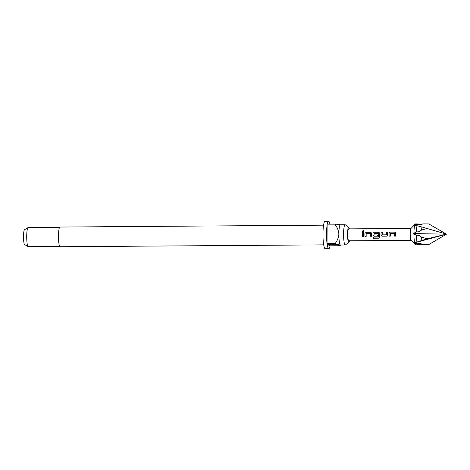 <?xml version="1.0" encoding="UTF-8"?>
<svg xmlns="http://www.w3.org/2000/svg" width="470" height="470" viewBox="0 0 470 470"><rect width="100%" height="100%" fill="white"/><g stroke="black" fill="none" stroke-linecap="round" stroke-linejoin="round"><path stroke-width="0.7" d="M363.845 230.964L363.169 230.576L362.329 231.287M363.01 231.716L363.839 230.917L363.157 230.494L362.317 231.246L363.01 231.716M421.854 240.429A10.44 1.645 -90.4 0 1 421.578 237.086L427.189 238.789L414.646 242.737L414.757 243.219A10.44 1.645 89.6 0 0 415.38 244.682A10.44 1.645 89.6 0 0 415.515 244.782A10.44 1.645 89.6 0 0 415.645 244.811L418.083 244.794A10.44 1.645 89.6 0 0 418.212 244.764L420.65 244.183L423.094 244.729A10.44 1.645 -90.4 0 1 422.8 244.424L428.587 244.688L423.217 244.758A10.44 1.645 -90.4 0 1 423.094 244.729M427.242 228.385L421.613 230.042A10.44 1.645 -90.4 0 1 421.925 226.987L446.5 234.154L428.699 223.873L422.906 223.932A10.44 1.645 -90.4 0 1 422.947 223.914L420.509 224.496L418.065 223.943A10.44 1.645 89.6 0 0 417.936 223.914L415.498 223.932A10.44 1.645 89.6 0 0 415.233 224.067A10.44 1.645 89.6 0 0 414.857 224.783L414.734 225.148A10.44 1.645 89.6 0 0 413.929 233.143L413.923 234.001L416.373 235.129L419.046 235.464L421.578 237.086M422.947 223.914A10.44 1.645 -90.4 0 1 423.071 223.879L426.09 223.855M422.906 223.932L420.121 224.813L417.46 224.372L414.857 224.783M414.757 243.219L417.36 243.76L420.021 243.372L422.8 244.424M421.613 230.042L419.064 231.728L416.391 231.998L413.929 233.143M414.734 225.148L421.925 226.987M395.705 233.191L394.6 232.092L390.27 232.121L389.066 233.238A5.969 0.94 89.6 0 0 389.095 236.134L390.329 236.122A5.969 0.94 89.6 0 1 390.294 233.39L394.459 233.361A5.969 0.94 89.6 0 0 394.495 236.093L395.734 236.087A5.969 0.94 89.6 0 1 395.705 233.191L395.593 232.674M386.54 236.151L387.415 235.723L387.65 234.988A5.969 0.94 89.6 0 1 387.715 232.139L386.475 232.151A5.969 0.94 89.6 0 0 386.411 234.83L382.245 234.865A5.969 0.94 89.6 0 1 382.31 232.18L381.07 232.186A5.969 0.94 89.6 0 0 381.011 235.035L382.21 236.181L386.54 236.151L387.439 235.693M379.513 232.785L379.619 233.302L378.514 232.204L374.185 232.233L372.98 233.349A5.969 0.94 89.6 0 0 372.974 235.094L374.167 236.24L377.71 236.21A5.969 0.94 89.6 0 1 377.674 234.976L374.073 234.918A5.969 0.94 89.6 0 1 374.079 233.508L378.244 233.478A5.969 0.94 89.6 0 0 378.332 237.033L373.356 237.144A5.969 0.94 89.6 0 0 373.462 238.22L378.661 238.184L379.684 237.509M379.619 233.302A5.969 0.94 89.6 0 0 379.713 237.174M371.576 233.361L370.472 232.262L366.142 232.292L364.937 233.408A5.969 0.94 89.6 0 0 364.967 236.304L366.206 236.292A5.969 0.94 89.6 0 1 366.171 233.561L370.337 233.531A5.969 0.94 89.6 0 0 370.372 236.263L371.611 236.257A5.969 0.94 89.6 0 1 371.576 233.361L371.47 232.844M363.586 232.309L362.352 232.321A5.969 0.94 89.6 0 0 362.329 236.322L363.569 236.31A5.969 0.94 89.6 0 1 363.586 232.309M411.121 240.37L348.746 240.81A5.969 0.94 -90.4 0 1 348.675 240.793A5.969 0.94 -90.4 0 1 347.765 234.618A5.969 0.94 -90.4 0 1 348.664 228.878L411.033 228.438M415.233 224.067L410.962 228.514A5.969 0.94 89.6 0 0 410.21 234.413A5.969 0.94 89.6 0 0 411.044 240.293L415.38 244.682M413.923 234.001A10.44 1.645 89.6 0 0 414.646 242.737M349.351 228.872A7.402 1.169 89.6 0 0 348.793 227.498A7.402 1.169 89.6 0 0 347.536 234.277A7.402 1.169 89.6 0 0 348.899 242.191A7.402 1.169 89.6 0 0 349.439 240.805M348.793 227.498L345.291 224.801A10.14 1.598 89.6 0 0 345.098 224.731A10.14 1.598 89.6 0 0 343.57 234.095A10.14 1.598 89.6 0 0 345.238 245.011A10.14 1.598 89.6 0 0 345.432 244.935L348.899 242.191M323.56 225.177L59.96 227.045A9.847 1.551 89.6 0 0 58.474 236.134A9.847 1.551 89.6 0 0 60.095 246.732L323.701 244.864M59.578 227.345L28.147 227.568A9.547 1.504 89.6 0 0 28.006 227.609A9.547 1.504 89.6 0 0 26.708 236.381A9.547 1.504 89.6 0 0 28.141 246.621A9.547 1.504 89.6 0 0 28.282 246.656L59.714 246.433M28.006 227.609L24.516 229.689A7.479 1.181 89.6 0 0 23.5 236.563A7.479 1.181 89.6 0 0 24.622 244.582L28.141 246.621M345.238 245.011L340.527 245.046A10.14 1.598 -90.4 0 1 340.403 245.017A10.14 1.598 -90.4 0 1 338.858 234.125A10.14 1.598 -90.4 0 1 340.386 224.76L345.098 224.731M329.922 224.149A13.724 2.162 89.6 0 0 328.577 221.264L325.04 221.294A13.724 2.162 89.6 0 0 322.972 233.96A13.724 2.162 89.6 0 0 325.234 248.736L328.771 248.706A13.724 2.162 89.6 0 0 330.075 245.81L338.324 245.751C339.969 245.522 340.662 245.281 340.403 245.017L340.497 245.205M328.577 221.264A13.724 2.162 89.6 0 0 327.267 224.167L335.515 224.108A13.724 2.162 -90.4 0 0 335.369 224.936L327.12 224.995A13.724 2.162 89.6 0 0 326.509 233.937A13.724 2.162 89.6 0 0 327.026 243.425L335.274 243.366A13.724 2.162 -90.4 0 0 335.41 244.329L327.161 244.388A13.724 2.162 89.6 0 0 328.771 248.706M340.509 224.789L335.515 224.108M335.369 224.936C337.437 227.668 338.6 230.735 338.858 234.125C338.553 237.544 337.354 240.628 335.274 243.366M327.12 224.995L327.026 243.425M327.161 244.388L330.075 245.81M335.41 244.329L340.403 245.017M417.025 225.723A10.44 1.645 89.6 0 0 416.391 231.998M417.936 223.914A10.44 1.645 89.6 0 0 417.46 224.372M416.373 235.129A10.44 1.645 89.6 0 0 416.937 241.985M417.36 243.76A10.44 1.645 89.6 0 0 418.083 244.794M427.189 238.789L446.5 234.154L413.759 233.59M414.517 242.82L446.5 234.154L428.587 244.688M363.586 232.356L362.352 232.321M362.37 232.368A5.846 0.922 89.6 0 0 362.346 236.287L362.329 236.322M362.346 236.287L363.563 236.281M370.372 236.263L370.389 236.234A5.846 0.922 89.6 0 1 370.354 233.555L370.337 233.531M370.389 236.234L371.606 236.222M371.6 233.39L370.472 232.262M370.489 232.309L366.142 232.292M366.159 232.339L364.937 233.408M364.955 233.437A5.846 0.922 89.6 0 0 364.984 236.269L364.967 236.304M364.984 236.269L366.206 236.263M373.38 237.144A5.846 0.922 89.6 0 0 373.48 238.149L373.462 238.22M373.48 238.149L378.661 238.184M378.673 238.114L379.731 237.127M379.637 233.332L378.514 232.204M378.532 232.251L374.185 232.233M374.202 232.286L372.98 233.349M372.998 233.379A5.846 0.922 89.6 0 0 372.992 235.088L372.974 235.094M372.992 235.088L374.167 236.24M374.185 236.204L377.71 236.181M378.332 237.033L378.344 236.986A5.846 0.922 89.6 0 1 378.262 233.502L378.244 233.478M382.304 232.227L381.088 232.233A5.846 0.922 89.6 0 0 381.035 235.029L382.21 236.181M382.228 236.146L386.557 236.116M387.709 232.186L386.475 232.151M386.493 232.198A5.846 0.922 89.6 0 0 386.434 234.83L386.411 234.83M394.495 236.093L394.512 236.063A5.846 0.922 89.6 0 1 394.483 233.384L394.459 233.361M394.512 236.063L395.734 236.052M395.722 233.22L394.6 232.092M394.618 232.139L390.27 232.121M390.288 232.168L389.066 233.238M389.084 233.267A5.846 0.922 89.6 0 0 389.113 236.099L389.095 236.134M389.113 236.099L390.329 236.093"/></g></svg>
